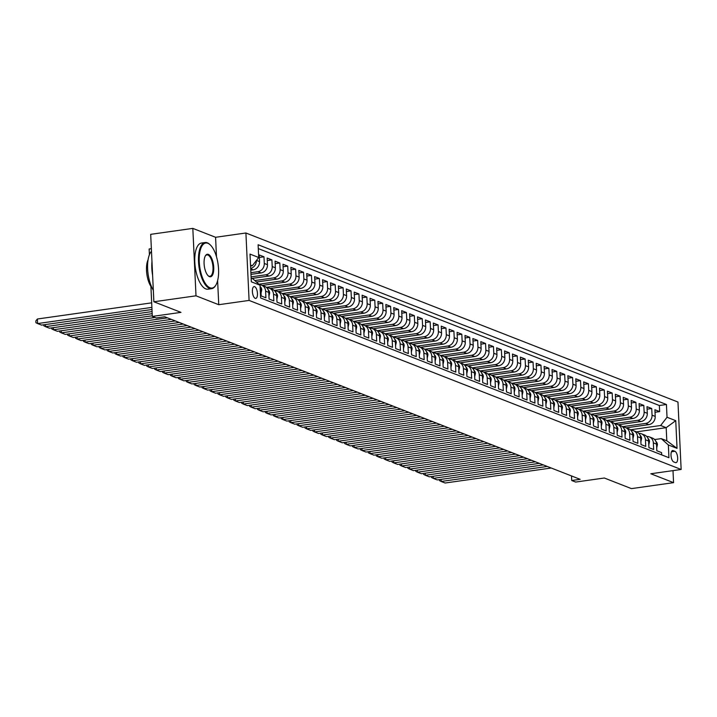 <?xml version="1.0" encoding="UTF-8"?>
<svg xmlns="http://www.w3.org/2000/svg" width="717" height="717" viewBox="0 0 717 717"><rect width="100%" height="100%" fill="white"/><g stroke="black" fill="none" stroke-linecap="round" stroke-linejoin="round"><path stroke-width="1.08" d="M255.198 298.344A5.96 2.429 82 0 0 255.763 298.415A5.96 2.429 82 0 0 257.412 292.841A5.96 2.429 82 0 0 254.652 286.675A5.96 2.429 82 0 0 254.096 286.603A5.96 2.429 82 0 0 252.438 292.186A5.96 2.429 82 0 0 255.198 298.344M151.368 248.682L149.145 248.996L149.414 254.741M192.819 228.382L150.687 234.342L153.868 301.767L196.001 295.807L218.748 304.707L249.086 300.423L245.904 232.989L215.575 237.282L192.819 228.382L196.001 295.807M249.086 300.423L681.15 469.474L677.968 402.04L245.904 232.989M681.15 469.474L650.812 473.758L673.568 482.658L672.994 470.621M673.568 482.658L631.435 488.618L604.332 478.015L575.679 482.066L571.727 480.515L580.152 479.323L164.704 316.78L156.279 317.972L152.318 316.421L180.971 312.37L153.868 301.767M260.199 289.041L260.854 289.301L261.167 295.951L265.917 297.806L265.604 291.156L268.767 292.393A7.457 6.632 -68.6 0 0 264.743 286.406L261.58 285.169A7.457 6.632 111.4 0 1 265.604 291.156M268.767 292.393L269.081 299.043L273.831 300.907L273.518 294.257L276.681 295.494A7.457 6.632 -68.6 0 0 272.657 289.498L269.493 288.261A7.457 6.632 111.4 0 1 273.518 294.257M276.681 295.494L276.995 302.144L281.745 303.999L281.431 297.349L284.595 298.586A7.457 6.632 -68.6 0 0 280.571 292.599L277.407 291.362A7.457 6.632 111.4 0 1 281.431 297.349M284.595 298.586L284.909 305.236L289.659 307.1L289.345 300.441L292.509 301.687A7.457 6.632 -68.6 0 0 288.485 295.691L285.321 294.454A7.457 6.632 111.4 0 1 289.345 300.441M292.509 301.687L292.823 308.337L297.573 310.192L297.259 303.542L300.423 304.779A7.457 6.632 -68.6 0 0 296.399 298.792L293.226 297.555A7.457 6.632 111.4 0 1 297.259 303.542M300.423 304.779L300.737 311.429L305.478 313.284L305.164 306.634L308.337 307.88A7.457 6.632 -68.6 0 0 304.313 301.884L301.14 300.647A7.457 6.632 111.4 0 1 305.164 306.634M308.337 307.88L308.651 314.53L313.392 316.385L313.078 309.735L316.251 310.972A7.457 6.632 -68.6 0 0 312.227 304.985L309.054 303.739A7.457 6.632 111.4 0 1 313.078 309.735M316.251 310.972L316.564 317.622L321.306 319.477L320.992 312.827L324.165 314.064A7.457 6.632 -68.6 0 0 320.132 308.077L316.968 306.84A7.457 6.632 111.4 0 1 320.992 312.827M324.165 314.064L324.478 320.723L329.22 322.578L328.906 315.928L332.07 317.165A7.457 6.632 -68.6 0 0 328.045 311.178L324.882 309.932A7.457 6.632 111.4 0 1 328.906 315.928M332.07 317.165L332.383 323.815L337.133 325.67L336.82 319.02L339.983 320.257A7.457 6.632 -68.6 0 0 335.959 314.27L332.796 313.033A7.457 6.632 111.4 0 1 336.82 319.02M339.983 320.257L340.297 326.907L345.047 328.771L344.734 322.121L347.897 323.358A7.457 6.632 -68.6 0 0 343.873 317.362L340.709 316.125A7.457 6.632 111.4 0 1 344.734 322.121M347.897 323.358L348.211 330.008L352.961 331.863L352.647 325.213L355.811 326.45A7.457 6.632 -68.6 0 0 351.787 320.463L348.623 319.226A7.457 6.632 111.4 0 1 352.647 325.213M355.811 326.45L356.125 333.1L360.875 334.964L360.561 328.305L363.725 329.551A7.457 6.632 -68.6 0 0 359.701 323.555L356.537 322.318A7.457 6.632 111.4 0 1 360.561 328.305M363.725 329.551L364.039 336.201L368.789 338.057L368.475 331.406L371.639 332.643A7.457 6.632 -68.6 0 0 367.615 326.656L364.451 325.419A7.457 6.632 111.4 0 1 368.475 331.406M371.639 332.643L371.953 339.293L376.703 341.158L376.389 334.498L379.553 335.744A7.457 6.632 -68.6 0 0 375.529 329.748L372.365 328.511A7.457 6.632 111.4 0 1 376.389 334.498M379.553 335.744L379.867 342.394L384.617 344.25L384.303 337.599L387.467 338.836A7.457 6.632 -68.6 0 0 383.443 332.849L380.279 331.613A7.457 6.632 111.4 0 1 384.303 337.599M387.467 338.836L387.78 345.486L392.531 347.342L392.217 340.692L395.381 341.928A7.457 6.632 -68.6 0 0 391.357 335.941L388.193 334.705A7.457 6.632 111.4 0 1 392.217 340.692M395.381 341.928L395.694 348.587L400.445 350.443L400.131 343.793L403.295 345.029A7.457 6.632 -68.6 0 0 399.27 339.042L396.107 337.797A7.457 6.632 111.4 0 1 400.131 343.793M403.295 345.029L403.608 351.68L408.358 353.535L408.045 346.885L411.208 348.121A7.457 6.632 -68.6 0 0 407.184 342.134L404.021 340.898A7.457 6.632 111.4 0 1 408.045 346.885M411.208 348.121L411.522 354.781L416.263 356.636L415.95 349.986L419.122 351.222A7.457 6.632 -68.6 0 0 415.098 345.236L411.925 343.99A7.457 6.632 111.4 0 1 415.95 349.986M419.122 351.222L419.436 357.873L424.177 359.728L423.864 353.078L427.036 354.315A7.457 6.632 -68.6 0 0 423.012 348.328L419.839 347.091A7.457 6.632 111.4 0 1 423.864 353.078M427.036 354.315L427.35 360.965L432.091 362.829L431.777 356.179L434.95 357.416A7.457 6.632 -68.6 0 0 430.917 351.42L427.753 350.183A7.457 6.632 111.4 0 1 431.777 356.179M434.95 357.416L435.264 364.066L440.005 365.921L439.691 359.271L442.855 360.508A7.457 6.632 -68.6 0 0 438.831 354.521L435.667 353.284A7.457 6.632 111.4 0 1 439.691 359.271M442.855 360.508L443.169 367.158L447.919 369.022L447.605 362.363L450.769 363.609A7.457 6.632 -68.6 0 0 446.745 357.613L443.581 356.376A7.457 6.632 111.4 0 1 447.605 362.363M450.769 363.609L451.083 370.259L455.833 372.114L455.519 365.464L458.683 366.701A7.457 6.632 -68.6 0 0 454.659 360.714L451.495 359.477A7.457 6.632 111.4 0 1 455.519 365.464M458.683 366.701L458.997 373.351L463.747 375.215L463.433 368.556L466.597 369.802A7.457 6.632 -68.6 0 0 462.573 363.806L459.409 362.569A7.457 6.632 111.4 0 1 463.433 368.556M466.597 369.802L466.91 376.452L471.661 378.307L471.347 371.657L474.511 372.894A7.457 6.632 -68.6 0 0 470.486 366.907L467.323 365.67A7.457 6.632 111.4 0 1 471.347 371.657M474.511 372.894L474.824 379.544L479.574 381.399L479.261 374.749L482.424 375.986A7.457 6.632 -68.6 0 0 478.4 369.999L475.237 368.762A7.457 6.632 111.4 0 1 479.261 374.749M482.424 375.986L482.738 382.645L487.488 384.5L487.175 377.85L490.338 379.087A7.457 6.632 -68.6 0 0 486.314 373.1L483.15 371.854A7.457 6.632 111.4 0 1 487.175 377.85M490.338 379.087L490.652 385.737L495.402 387.592L495.088 380.942L498.252 382.179A7.457 6.632 -68.6 0 0 494.228 376.192L491.064 374.955A7.457 6.632 111.4 0 1 495.088 380.942M498.252 382.179L498.566 388.838L503.316 390.693L503.002 384.043L506.166 385.28A7.457 6.632 -68.6 0 0 502.142 379.293L498.978 378.047A7.457 6.632 111.4 0 1 503.002 384.043M506.166 385.28L506.48 391.93L511.23 393.785L510.916 387.135L514.08 388.372A7.457 6.632 -68.6 0 0 510.056 382.385L506.892 381.148A7.457 6.632 111.4 0 1 510.916 387.135M514.08 388.372L514.394 395.022L519.144 396.886L518.83 390.236L521.994 391.473A7.457 6.632 -68.6 0 0 517.97 385.477L514.806 384.24A7.457 6.632 111.4 0 1 518.83 390.236M521.994 391.473L522.308 398.123L527.058 399.978L526.744 393.328L529.908 394.565A7.457 6.632 -68.6 0 0 525.884 388.578L522.711 387.341A7.457 6.632 111.4 0 1 526.744 393.328M529.908 394.565L530.221 401.215L534.963 403.079L534.649 396.42L537.822 397.666A7.457 6.632 -68.6 0 0 533.798 391.67L530.625 390.433A7.457 6.632 111.4 0 1 534.649 396.42M537.822 397.666L538.135 404.316L542.877 406.172L542.563 399.521L545.736 400.758A7.457 6.632 -68.6 0 0 541.702 394.771L538.539 393.534A7.457 6.632 111.4 0 1 542.563 399.521M545.736 400.758L546.049 407.408L550.79 409.273L550.477 402.613L553.641 403.859A7.457 6.632 -68.6 0 0 549.616 397.863L546.453 396.626A7.457 6.632 111.4 0 1 550.477 402.613M553.641 403.859L553.954 410.509L558.704 412.365L558.391 405.714L561.554 406.951A7.457 6.632 -68.6 0 0 557.53 400.964L554.366 399.728A7.457 6.632 111.4 0 1 558.391 405.714M561.554 406.951L561.868 413.601L566.618 415.457L566.305 408.807L569.468 410.043A7.457 6.632 -68.6 0 0 565.444 404.056L562.28 402.82A7.457 6.632 111.4 0 1 566.305 408.807M569.468 410.043L569.782 416.702L574.532 418.558L574.218 411.908L577.382 413.144A7.457 6.632 -68.6 0 0 573.358 407.157L570.194 405.912A7.457 6.632 111.4 0 1 574.218 411.908M577.382 413.144L577.696 419.795L582.446 421.65L582.132 415L585.296 416.236A7.457 6.632 -68.6 0 0 581.272 410.249L578.108 409.013A7.457 6.632 111.4 0 1 582.132 415M585.296 416.236L585.61 422.896L590.36 424.751L590.046 418.101L593.21 419.337A7.457 6.632 -68.6 0 0 589.186 413.351L586.022 412.105A7.457 6.632 111.4 0 1 590.046 418.101M593.21 419.337L593.524 425.988L598.274 427.843L597.96 421.193L601.124 422.43A7.457 6.632 -68.6 0 0 597.1 416.443L593.936 415.206A7.457 6.632 111.4 0 1 597.96 421.193M601.124 422.43L601.438 429.08L606.188 430.944L605.874 424.294L609.038 425.531A7.457 6.632 -68.6 0 0 605.014 419.535L601.85 418.298A7.457 6.632 111.4 0 1 605.874 424.294M609.038 425.531L609.351 432.181L614.102 434.036L613.788 427.386L616.952 428.623A7.457 6.632 -68.6 0 0 612.927 422.636L609.764 421.399A7.457 6.632 111.4 0 1 613.788 427.386M616.952 428.623L617.265 435.273L622.015 437.137L621.702 430.478L624.865 431.724A7.457 6.632 -68.6 0 0 620.841 425.728L617.678 424.491A7.457 6.632 111.4 0 1 621.702 430.478M624.865 431.724L625.179 438.374L629.929 440.229L629.616 433.579L632.779 434.816A7.457 6.632 -68.6 0 0 628.755 428.829L625.591 427.592A7.457 6.632 111.4 0 1 629.616 433.579M632.779 434.816L633.093 441.466L637.843 443.33L637.53 436.671L640.693 437.917A7.457 6.632 -68.6 0 0 636.669 431.921L633.496 430.684A7.457 6.632 111.4 0 1 637.53 436.671M640.693 437.917L641.007 444.567L645.748 446.422L645.434 439.772L648.607 441.009A7.457 6.632 -68.6 0 0 644.583 435.022L641.41 433.785A7.457 6.632 111.4 0 1 645.434 439.772M648.607 441.009L648.921 447.659L653.662 449.514L653.348 442.864A7.457 6.632 -68.6 0 0 649.324 436.877A7.457 6.632 -68.6 0 0 646.743 436.483M626.228 427.843L648.813 424.643A7.457 6.632 -68.6 0 0 655.213 416.407L654.899 409.757L659.649 411.612L655.015 412.266M622.464 426.687L645.65 423.406A7.457 6.632 -68.6 0 0 652.049 415.17L651.735 408.511L647.101 409.165M651.735 408.511L646.985 406.656L647.299 413.306A7.457 6.632 -68.6 0 1 640.899 421.551L618.323 424.742M610.409 421.65L632.986 418.459A7.457 6.632 -68.6 0 0 639.385 410.214L639.071 403.563L643.821 405.419L639.188 406.073M602.495 418.549L625.072 415.358A7.457 6.632 -68.6 0 0 631.471 407.113L631.157 400.462L635.907 402.327L631.274 402.981M594.581 415.457L617.158 412.266A7.457 6.632 -68.6 0 0 623.557 404.021L623.243 397.37L627.993 399.226L623.36 399.88M586.667 412.356L609.244 409.165A7.457 6.632 -68.6 0 0 615.643 400.928L615.329 394.269L620.08 396.134L615.446 396.788M578.753 409.264L601.33 406.073A7.457 6.632 -68.6 0 0 607.729 397.827L607.416 391.177L612.166 393.033L607.532 393.687M570.84 406.172L593.425 402.972A7.457 6.632 -68.6 0 0 599.815 394.735L599.502 388.076L604.252 389.94L599.627 390.595M562.926 403.071L585.511 399.88A7.457 6.632 -68.6 0 0 591.901 391.634L591.588 384.984L596.338 386.839L591.713 387.494M555.012 399.978L577.597 396.779A7.457 6.632 -68.6 0 0 583.988 388.542L583.674 381.892L588.424 383.747L583.799 384.402M547.098 396.877L569.683 393.687A7.457 6.632 -68.6 0 0 576.083 385.441L575.769 378.791L580.51 380.646L575.885 381.301M539.184 393.785L561.769 390.586A7.457 6.632 -68.6 0 0 568.169 382.349L567.855 375.699L572.596 377.554L567.972 378.209M531.27 390.684L553.856 387.494A7.457 6.632 -68.6 0 0 560.255 379.248L559.941 372.598L564.682 374.453L560.058 375.108M523.356 387.592L545.942 384.402A7.457 6.632 -68.6 0 0 552.341 376.156L552.027 369.506L556.768 371.361L552.144 372.015M515.442 384.491L538.028 381.301A7.457 6.632 -68.6 0 0 544.427 373.055L544.113 366.405L548.863 368.269L544.23 368.923M507.528 381.399L530.114 378.209A7.457 6.632 -68.6 0 0 536.513 369.963L536.199 363.313L540.95 365.168L536.316 365.822M499.624 378.307L522.2 375.108A7.457 6.632 -68.6 0 0 528.599 366.871L528.286 360.212L533.036 362.076L528.402 362.73M491.71 375.206L514.286 372.015A7.457 6.632 -68.6 0 0 520.685 363.77L520.372 357.12L525.122 358.975L520.488 359.629M483.796 372.114L506.372 368.914A7.457 6.632 -68.6 0 0 512.772 360.678L512.458 354.019L517.208 355.883L512.574 356.537M475.882 369.013L498.458 365.822A7.457 6.632 -68.6 0 0 504.858 357.577L504.544 350.927L509.294 352.782L504.66 353.436M467.968 365.921L490.545 362.721A7.457 6.632 -68.6 0 0 496.944 354.485L496.63 347.835L501.38 349.69L496.747 350.344M460.054 362.82L482.631 359.629A7.457 6.632 -68.6 0 0 489.03 351.384L488.716 344.734L493.466 346.589L488.842 347.243M452.14 359.728L474.726 356.528A7.457 6.632 -68.6 0 0 481.116 348.292L480.802 341.642L485.552 343.497L480.928 344.151M444.226 356.627L466.812 353.436A7.457 6.632 -68.6 0 0 473.202 345.191L472.888 338.541L477.639 340.396L473.014 341.05M436.312 353.535L458.898 350.344A7.457 6.632 -68.6 0 0 465.288 342.099L464.974 335.448L469.725 337.304L465.1 337.958M428.399 350.434L450.984 347.243A7.457 6.632 -68.6 0 0 457.383 338.998L457.07 332.347L461.811 334.212L457.186 334.866M420.485 347.342L443.07 344.151A7.457 6.632 -68.6 0 0 449.469 335.906L449.156 329.255L453.897 331.111L449.272 331.765M412.571 344.25L435.156 341.05A7.457 6.632 -68.6 0 0 441.555 332.813L441.242 326.154L445.983 328.019L441.358 328.673M404.657 341.149L427.242 337.958A7.457 6.632 -68.6 0 0 433.642 329.712L433.328 323.062L438.078 324.918L433.444 325.572M396.743 338.057L419.328 334.857A7.457 6.632 -68.6 0 0 425.728 326.62L425.414 319.961L430.164 321.825L425.531 322.48M388.838 334.956L411.415 331.765A7.457 6.632 -68.6 0 0 417.814 323.519L417.5 316.869L422.25 318.724L417.617 319.379M380.924 331.863L403.501 328.664A7.457 6.632 -68.6 0 0 409.9 320.427L409.586 313.777L414.336 315.632L409.703 316.287M373.01 328.762L395.587 325.572A7.457 6.632 -68.6 0 0 401.986 317.326L401.672 310.676L406.422 312.531L401.789 313.186M365.096 325.67L387.673 322.48A7.457 6.632 -68.6 0 0 394.072 314.234L393.758 307.584L398.509 309.439L393.875 310.094M357.183 322.569L379.759 319.379A7.457 6.632 -68.6 0 0 386.158 311.133L385.845 304.483L390.595 306.338L385.961 306.993M349.269 319.477L371.845 316.287A7.457 6.632 -68.6 0 0 378.244 308.041L377.931 301.391L382.681 303.246L378.047 303.9M341.355 316.376L363.94 313.186A7.457 6.632 -68.6 0 0 370.33 304.94L370.017 298.29L374.767 300.154L370.142 300.808M333.441 313.284L356.026 310.094A7.457 6.632 -68.6 0 0 362.417 301.848L362.103 295.198L366.853 297.053L362.228 297.707M325.527 310.192L348.112 306.993A7.457 6.632 -68.6 0 0 354.503 298.756L354.189 292.097L358.939 293.961L354.315 294.615M317.613 307.091L340.199 303.9A7.457 6.632 -68.6 0 0 346.598 295.655L346.284 289.005L351.025 290.86L346.401 291.514M309.699 303.999L332.285 300.799A7.457 6.632 -68.6 0 0 338.684 292.563L338.37 285.904L343.111 287.768L338.487 288.422M301.785 300.898L324.371 297.707A7.457 6.632 -68.6 0 0 330.77 289.462L330.456 282.812L335.197 284.667L330.573 285.321M293.871 297.806L316.457 294.606A7.457 6.632 -68.6 0 0 322.856 286.37L322.542 279.72L327.293 281.575L322.659 282.229M285.958 294.705L308.543 291.514A7.457 6.632 -68.6 0 0 314.942 283.269L314.629 276.619L319.379 278.474L314.745 279.128M278.053 291.613L300.629 288.422A7.457 6.632 -68.6 0 0 307.028 280.177L306.715 273.527L311.465 275.382L306.831 276.036M270.139 288.512L292.715 285.321A7.457 6.632 -68.6 0 0 299.114 277.076L298.801 270.426L303.551 272.281L298.917 272.944M262.225 285.42L284.801 282.229A7.457 6.632 -68.6 0 0 291.201 273.984L290.887 267.333L295.637 269.189L291.003 269.843M256.462 282.014L276.887 279.128A7.457 6.632 -68.6 0 0 283.287 270.883L282.973 264.232L287.723 266.097L283.09 266.751M251.873 278.456L268.974 276.036A7.457 6.632 -68.6 0 0 275.373 267.791L275.059 261.14L279.809 262.996L275.176 263.65M250.968 274.369L261.06 272.935A7.457 6.632 -68.6 0 0 267.459 264.698L267.145 258.039L271.895 259.904L267.262 260.558M250.771 270.175L253.155 269.843A7.457 6.632 -68.6 0 0 259.545 261.597L259.231 254.947L263.981 256.803L259.357 257.457M674.93 451.298L673.191 450.617A5.781 2.357 82 0 0 672.654 450.545A5.781 2.357 82 0 0 671.049 455.949A5.781 2.357 82 0 0 673.729 461.918L675.468 462.599A5.781 2.357 82 0 0 676.006 462.671A5.781 2.357 82 0 0 677.61 457.267A5.781 2.357 82 0 0 674.93 451.298L671.453 451.791M251.147 278.16L252.931 278.868L260.02 285.205L260.621 297.958L668.943 457.715L668.343 444.961L661.262 438.625L654.639 439.557M260.02 285.205L251.317 281.799L250.009 254.096L258.712 257.502L258.111 244.748L666.434 404.505L667.034 417.258L675.746 420.664L677.045 448.367L668.343 444.961M250.887 272.693L257.896 271.698L261.06 272.935M251.084 276.879L265.81 274.799L268.974 276.036M254.831 280.562L273.724 277.891L276.887 279.128M258.9 284.201L281.638 280.983L284.801 282.229M266.365 287.365L289.551 284.084L292.715 285.321M274.279 290.457L297.465 287.176L300.629 288.422M282.193 293.558L305.379 290.277L308.543 291.514M290.107 296.65L313.293 293.37L316.457 294.606M298.021 299.751L321.207 296.471L324.371 297.707M305.935 302.843L329.121 299.563L332.285 300.799M313.849 305.935L337.035 302.664L340.199 303.9M321.763 309.036L344.949 305.756L348.112 306.993M329.677 312.128L352.854 308.857L356.026 310.094M337.582 315.229L360.768 311.949L363.94 313.186M345.495 318.321L368.681 315.041L371.845 316.287M353.409 321.422L376.595 318.142L379.759 319.379M361.323 324.514L384.509 321.234L387.673 322.48M369.237 327.615L392.423 324.335L395.587 325.572M377.151 330.707L400.337 327.427L403.501 328.664M385.065 333.799L408.251 330.528L411.415 331.765M392.979 336.9L416.165 333.62L419.328 334.857M400.893 339.992L424.079 336.721L427.242 337.958M408.807 343.093L431.993 339.813L435.156 341.05M416.72 346.186L439.906 342.905L443.07 344.151M424.634 349.287L447.82 346.006L450.984 347.243M432.548 352.379L455.734 349.098L458.898 350.344M440.462 355.48L463.639 352.199L466.812 353.436M448.376 358.572L471.553 355.291L474.726 356.528M456.281 361.673L479.467 358.392L482.631 359.629M464.195 364.765L487.381 361.485L490.545 362.721M472.109 367.857L495.295 364.586L498.458 365.822M480.023 370.958L503.209 367.678L506.372 368.914M487.936 374.05L511.122 370.779L514.286 372.015M495.85 377.151L519.036 373.871L522.2 375.108M503.764 380.243L526.95 376.963L530.114 378.209M511.678 383.344L534.864 380.064L538.028 381.301M519.592 386.436L542.778 383.156L545.942 384.402M527.506 389.537L550.692 386.257L553.856 387.494M535.42 392.629L558.606 389.349L561.769 390.586M543.334 395.73L566.52 392.45L569.683 393.687M551.248 398.822L574.425 395.542L577.597 396.779M559.161 401.914L582.338 398.643L585.511 399.88M567.066 405.015L590.252 401.735L593.425 402.972M574.98 408.107L598.166 404.836L601.33 406.073M582.894 411.208L606.08 407.928L609.244 409.165M590.808 414.301L613.994 411.02L617.158 412.266M598.722 417.402L621.908 414.121L625.072 415.358M606.636 420.494L629.822 417.213L632.986 418.459M614.55 423.595L637.736 420.314L640.899 421.551M659.649 411.612L659.353 405.508L258.29 248.584M263.981 256.803L264.295 263.453A7.457 6.632 111.4 0 1 257.896 271.698M271.895 259.904L272.209 266.554A7.457 6.632 111.4 0 1 265.81 274.799M279.809 262.996L280.123 269.646A7.457 6.632 111.4 0 1 273.724 277.891M287.723 266.097L288.037 272.747A7.457 6.632 111.4 0 1 281.638 280.983M295.637 269.189L295.951 275.839A7.457 6.632 111.4 0 1 289.551 284.084M303.551 272.281L303.865 278.94A7.457 6.632 111.4 0 1 297.465 287.176M311.465 275.382L311.778 282.032A7.457 6.632 111.4 0 1 305.379 290.277M319.379 278.474L319.692 285.133A7.457 6.632 111.4 0 1 313.293 293.37M327.293 281.575L327.606 288.225A7.457 6.632 111.4 0 1 321.207 296.471M335.197 284.667L335.511 291.317A7.457 6.632 111.4 0 1 329.121 299.563M343.111 287.768L343.425 294.418A7.457 6.632 111.4 0 1 337.035 302.664M351.025 290.86L351.339 297.51A7.457 6.632 111.4 0 1 344.949 305.756M358.939 293.961L359.253 300.611A7.457 6.632 111.4 0 1 352.854 308.857M366.853 297.053L367.167 303.703A7.457 6.632 111.4 0 1 360.768 311.949M374.767 300.154L375.081 306.804A7.457 6.632 111.4 0 1 368.681 315.041M382.681 303.246L382.995 309.896A7.457 6.632 111.4 0 1 376.595 318.142M390.595 306.338L390.908 312.997A7.457 6.632 111.4 0 1 384.509 321.234M398.509 309.439L398.822 316.089A7.457 6.632 111.4 0 1 392.423 324.335M406.422 312.531L406.736 319.19A7.457 6.632 111.4 0 1 400.337 327.427M414.336 315.632L414.65 322.283A7.457 6.632 111.4 0 1 408.251 330.528M422.25 318.724L422.564 325.375A7.457 6.632 111.4 0 1 416.165 333.62M430.164 321.825L430.478 328.476A7.457 6.632 111.4 0 1 424.079 336.721M438.078 324.918L438.392 331.568A7.457 6.632 111.4 0 1 431.993 339.813M445.983 328.019L446.297 334.669A7.457 6.632 111.4 0 1 439.906 342.905M453.897 331.111L454.211 337.761A7.457 6.632 111.4 0 1 447.82 346.006M461.811 334.212L462.124 340.862A7.457 6.632 111.4 0 1 455.734 349.098M469.725 337.304L470.038 343.954A7.457 6.632 111.4 0 1 463.639 352.199M477.639 340.396L477.952 347.055A7.457 6.632 111.4 0 1 471.553 355.291M485.552 343.497L485.866 350.147A7.457 6.632 111.4 0 1 479.467 358.392M493.466 346.589L493.78 353.248A7.457 6.632 111.4 0 1 487.381 361.485M501.38 349.69L501.694 356.34A7.457 6.632 111.4 0 1 495.295 364.586M509.294 352.782L509.608 359.432A7.457 6.632 111.4 0 1 503.209 367.678M517.208 355.883L517.522 362.533A7.457 6.632 111.4 0 1 511.122 370.779M525.122 358.975L525.436 365.625A7.457 6.632 111.4 0 1 519.036 373.871M533.036 362.076L533.349 368.726A7.457 6.632 111.4 0 1 526.95 376.963M540.95 365.168L541.263 371.818A7.457 6.632 111.4 0 1 534.864 380.064M548.863 368.269L549.177 374.919A7.457 6.632 111.4 0 1 542.778 383.156M556.768 371.361L557.082 378.011A7.457 6.632 111.4 0 1 550.692 386.257M564.682 374.453L564.996 381.112A7.457 6.632 111.4 0 1 558.606 389.349M572.596 377.554L572.91 384.204A7.457 6.632 111.4 0 1 566.52 392.45M580.51 380.646L580.824 387.305A7.457 6.632 111.4 0 1 574.425 395.542M588.424 383.747L588.738 390.398A7.457 6.632 111.4 0 1 582.338 398.643M596.338 386.839L596.652 393.49A7.457 6.632 111.4 0 1 590.252 401.735M604.252 389.94L604.565 396.591A7.457 6.632 111.4 0 1 598.166 404.836M612.166 393.033L612.479 399.683A7.457 6.632 111.4 0 1 606.08 407.928M620.08 396.134L620.393 402.784A7.457 6.632 111.4 0 1 613.994 411.02M627.993 399.226L628.307 405.876A7.457 6.632 111.4 0 1 621.908 414.121M635.907 402.327L636.221 408.977A7.457 6.632 111.4 0 1 629.822 417.213M643.821 405.419L644.135 412.069A7.457 6.632 111.4 0 1 637.736 420.314M661.683 454.874L661.576 452.615L656.835 450.76L656.521 444.101A7.457 6.632 -68.6 0 0 652.497 438.114L649.324 436.877M661.262 438.625L666.801 440.794L666.183 427.673L660.644 425.504L667.034 417.258M636.517 431.867L666.183 427.673L675.746 420.664M630.377 429.788L660.644 425.504M150.911 286.415L152.318 316.421M571.512 475.945L571.727 480.515M250.574 265.989L252.312 265.747L250.529 265.039M659.353 405.508L666.434 404.505M638.829 433.382A7.457 6.632 111.4 0 1 641.41 433.785M630.915 430.29A7.457 6.632 111.4 0 1 633.496 430.684M623.001 427.189A7.457 6.632 111.4 0 1 625.591 427.592M615.087 424.097A7.457 6.632 111.4 0 1 617.678 424.491M607.182 421.004A7.457 6.632 111.4 0 1 609.764 421.399M599.269 417.903A7.457 6.632 111.4 0 1 601.85 418.298M591.355 414.811A7.457 6.632 111.4 0 1 593.936 415.206M583.441 411.71A7.457 6.632 111.4 0 1 586.022 412.105M575.527 408.618A7.457 6.632 111.4 0 1 578.108 409.013M567.613 405.517A7.457 6.632 111.4 0 1 570.194 405.912M559.699 402.425A7.457 6.632 111.4 0 1 562.28 402.82M551.785 399.324A7.457 6.632 111.4 0 1 554.366 399.728M543.871 396.232A7.457 6.632 111.4 0 1 546.453 396.626M535.957 393.131A7.457 6.632 111.4 0 1 538.539 393.534M528.044 390.039A7.457 6.632 111.4 0 1 530.625 390.433M520.13 386.947A7.457 6.632 111.4 0 1 522.711 387.341M512.216 383.846A7.457 6.632 111.4 0 1 514.806 384.24M504.302 380.754A7.457 6.632 111.4 0 1 506.892 381.148M496.397 377.653A7.457 6.632 111.4 0 1 498.978 378.047M488.483 374.561A7.457 6.632 111.4 0 1 491.064 374.955M480.569 371.46A7.457 6.632 111.4 0 1 483.15 371.854M472.655 368.368A7.457 6.632 111.4 0 1 475.237 368.762M464.741 365.267A7.457 6.632 111.4 0 1 467.323 365.67M456.828 362.175A7.457 6.632 111.4 0 1 459.409 362.569M448.914 359.074A7.457 6.632 111.4 0 1 451.495 359.477M441 355.982A7.457 6.632 111.4 0 1 443.581 356.376M433.086 352.889A7.457 6.632 111.4 0 1 435.667 353.284M425.172 349.788A7.457 6.632 111.4 0 1 427.753 350.183M417.258 346.696A7.457 6.632 111.4 0 1 419.839 347.091M409.344 343.595A7.457 6.632 111.4 0 1 411.925 343.99M401.43 340.503A7.457 6.632 111.4 0 1 404.021 340.898M393.516 337.402A7.457 6.632 111.4 0 1 396.107 337.797M385.612 334.31A7.457 6.632 111.4 0 1 388.193 334.705M377.698 331.209A7.457 6.632 111.4 0 1 380.279 331.613M369.784 328.117A7.457 6.632 111.4 0 1 372.365 328.511M361.87 325.016A7.457 6.632 111.4 0 1 364.451 325.419M353.956 321.924A7.457 6.632 111.4 0 1 356.537 322.318M346.042 318.832A7.457 6.632 111.4 0 1 348.623 319.226M338.128 315.731A7.457 6.632 111.4 0 1 340.709 316.125M330.214 312.639A7.457 6.632 111.4 0 1 332.796 313.033M322.3 309.538A7.457 6.632 111.4 0 1 324.882 309.932M314.387 306.446A7.457 6.632 111.4 0 1 316.968 306.84M306.473 303.345A7.457 6.632 111.4 0 1 309.054 303.739M298.559 300.253A7.457 6.632 111.4 0 1 301.14 300.647M290.645 297.152A7.457 6.632 111.4 0 1 293.226 297.555M282.731 294.06A7.457 6.632 111.4 0 1 285.321 294.454M274.817 290.959A7.457 6.632 111.4 0 1 277.407 291.362M266.912 287.867A7.457 6.632 111.4 0 1 269.493 288.261M259.527 284.757A7.457 6.632 111.4 0 1 261.58 285.169M260.854 289.301A7.457 6.632 -68.6 0 0 260.074 286.298M258.712 257.502L252.312 265.747M256.39 260.495A7.457 6.632 111.4 0 1 250.69 268.463M666.801 440.794L677.045 448.367M218.748 304.707L217.618 280.652M216.489 256.767L215.575 237.282M656.7 447.937L657.417 444.648A4.938 4.392 -68.6 0 0 655.903 441.457M551.221 468.013L445.132 483.007L441.17 481.466L441.072 479.368M547.268 466.462L441.17 481.466L439.512 480.641L439.467 479.601M209.956 287.759A22.738 9.267 82 0 0 215.853 285.097A22.738 9.267 82 0 0 218.085 264.223A22.738 9.267 82 0 0 210.153 244.793A22.738 9.267 82 0 0 207.858 243.296A22.738 9.267 82 0 0 199.254 261.75A22.738 9.267 82 0 0 209.956 287.759M215.683 285.366A23.294 9.491 -98 0 1 215.521 285.644A23.294 9.491 -98 0 1 211.667 288.664A23.294 9.491 -98 0 1 209.481 288.377A23.294 9.491 -98 0 1 198.699 264.313A23.294 9.491 -98 0 1 205.143 242.525A23.294 9.491 -98 0 1 207.33 242.812A23.294 9.491 -98 0 1 209.678 244.363A23.294 9.491 -98 0 1 209.92 244.587M209.436 276.645A11.373 4.634 -98 0 1 208.288 275.893A11.373 4.634 -98 0 1 204.327 266.177A11.373 4.634 -98 0 1 205.438 255.736A11.373 4.634 -98 0 1 208.387 254.41A11.373 4.634 -98 0 1 213.738 267.414A11.373 4.634 -98 0 1 209.436 276.645M208.047 275.651A10.809 4.401 82 0 0 208.907 276.162A10.809 4.401 82 0 0 209.92 276.296A10.809 4.401 82 0 0 212.913 266.186A10.809 4.401 82 0 0 207.903 255.028A10.809 4.401 82 0 0 206.89 254.893A10.809 4.401 82 0 0 205.277 256.032M211.667 288.664L207.957 289.184A23.294 9.491 -98 0 1 205.77 288.897A23.294 9.491 -98 0 1 194.988 264.842A23.294 9.491 -98 0 1 201.432 243.054L205.143 242.525M152.085 287.983A16.778 6.838 -98 0 1 148.087 259.706M152.622 275.436A23.294 9.491 -98 0 1 151.977 261.58M153.33 290.313A23.294 9.491 -98 0 1 151.484 251.282M648.786 444.845L649.503 441.547A4.938 4.392 -68.6 0 0 647.989 438.365M543.316 464.912L437.218 479.915L433.265 478.364L433.167 476.276M539.354 463.361L433.265 478.364L431.598 477.54L431.553 476.5M640.873 441.744L641.598 438.454A4.938 4.392 -68.6 0 0 640.075 435.264M535.402 461.82L429.304 476.823L425.351 475.272L425.253 473.175M531.44 460.269L425.351 475.272L423.684 474.448L423.639 473.408M632.959 438.652L633.685 435.353A4.938 4.392 -68.6 0 0 632.161 432.172M527.488 458.719L421.39 473.722L417.437 472.171L417.339 470.083M523.527 457.168L417.437 472.171L415.77 471.347L415.726 470.307M625.045 435.551L625.771 432.261A4.938 4.392 -68.6 0 0 624.256 429.071M519.574 455.627L413.476 470.63L409.524 469.079L409.425 466.982M515.613 454.076L409.524 469.079L407.856 468.255L407.812 467.215M617.131 432.459L617.857 429.16A4.938 4.392 -68.6 0 0 616.342 425.979M511.66 452.526L405.562 467.529L401.61 465.978L401.511 463.89M507.699 450.984L401.61 465.978L399.943 465.154L399.898 464.114M609.217 429.358L609.943 426.068A4.938 4.392 -68.6 0 0 608.428 422.887M503.746 449.434L397.648 464.437L393.696 462.886L393.597 460.789M499.785 447.883L393.696 462.886L392.029 462.062L391.984 461.022M601.303 426.265L602.029 422.967A4.938 4.392 -68.6 0 0 600.514 419.786M495.832 446.332L389.734 461.336L385.782 459.794L385.683 457.697M491.871 444.791L385.782 459.794L384.124 458.97L384.07 457.921M593.389 423.173L594.115 419.875A4.938 4.392 -68.6 0 0 592.601 416.694M487.918 443.24L381.82 458.244L377.868 456.693L377.769 454.605M483.966 441.69L377.868 456.693L376.21 455.869L376.156 454.829M585.475 420.072L586.201 416.783A4.938 4.392 -68.6 0 0 584.687 413.592M480.005 440.139L373.916 455.143L369.954 453.601L369.855 451.504M476.052 438.598L369.954 453.601L368.296 452.777L368.242 451.728M577.561 416.98L578.287 413.682A4.938 4.392 -68.6 0 0 576.773 410.5M472.091 437.047L366.002 452.051L362.04 450.5L361.942 448.412M468.138 435.497L362.04 450.5L360.382 449.676L360.328 448.636M569.657 413.879L570.373 410.59A4.938 4.392 -68.6 0 0 568.859 407.399M464.177 433.955L358.088 448.95L354.126 447.408L354.028 445.311M460.224 432.405L354.126 447.408L352.468 446.583L352.414 445.544M561.743 410.787L562.46 407.489A4.938 4.392 -68.6 0 0 560.945 404.307M456.263 430.854L350.174 445.857L346.212 444.307L346.114 442.219M452.31 429.304L346.212 444.307L344.554 443.482L344.501 442.443M553.829 407.686L554.546 404.397A4.938 4.392 -68.6 0 0 553.031 401.206M448.349 427.762L342.26 442.765L338.299 441.215L338.2 439.118M444.397 426.212L338.299 441.215L336.64 440.39L336.587 439.351M545.915 404.594L546.632 401.296A4.938 4.392 -68.6 0 0 545.117 398.114M440.435 424.661L334.346 439.664L330.385 438.114L330.286 436.026M436.483 423.111L330.385 438.114L328.727 437.289L328.682 436.25M538.001 401.493L538.718 398.204A4.938 4.392 -68.6 0 0 537.203 395.022M432.53 421.569L326.432 436.572L322.471 435.022L322.372 432.925M428.569 420.019L322.471 435.022L320.813 434.197L320.768 433.158M530.087 398.401L530.813 395.103A4.938 4.392 -68.6 0 0 529.289 391.921M424.616 418.468L318.518 433.471L314.566 431.921L314.467 429.833M420.655 416.927L314.566 431.921L312.899 431.096L312.854 430.057M522.173 395.3L522.899 392.011A4.938 4.392 -68.6 0 0 521.376 388.829M416.702 415.376L310.604 430.379L306.652 428.829L306.553 426.732M412.741 413.826L306.652 428.829L304.985 428.004L304.94 426.965M514.259 392.208L514.985 388.91A4.938 4.392 -68.6 0 0 513.462 385.728M408.789 412.275L302.691 427.278L298.738 425.737L298.639 423.639M404.827 410.733L298.738 425.737L297.071 424.912L297.026 423.864M506.345 389.116L507.071 385.818A4.938 4.392 -68.6 0 0 505.557 382.636M400.875 409.183L294.777 424.186L290.824 422.636L290.726 420.547M396.913 407.632L290.824 422.636L289.157 421.811L289.112 420.771M498.432 386.015L499.157 382.726A4.938 4.392 -68.6 0 0 497.643 379.535M392.961 406.082L286.863 421.085L282.91 419.544L282.812 417.446M388.999 404.54L282.91 419.544L281.243 418.719L281.198 417.679M490.518 382.923L491.244 379.625A4.938 4.392 -68.6 0 0 489.729 376.443M385.047 402.99L278.949 417.993L274.996 416.443L274.898 414.354M381.085 401.439L274.996 416.443L273.329 415.618L273.285 414.578M482.604 379.822L483.33 376.533A4.938 4.392 -68.6 0 0 481.815 373.342M377.133 399.898L271.035 414.892L267.082 413.351L266.984 411.253M373.181 398.347L267.082 413.351L265.424 412.526L265.371 411.486M474.69 376.73L475.416 373.432A4.938 4.392 -68.6 0 0 473.901 370.25M369.219 396.797L263.13 411.8L259.169 410.249L259.07 408.161M365.267 395.246L259.169 410.249L257.511 409.425L257.457 408.385M466.776 373.629L467.502 370.339A4.938 4.392 -68.6 0 0 465.987 367.149M361.305 393.705L255.216 408.708L251.255 407.157L251.156 405.06M357.353 392.154L251.255 407.157L249.597 406.333L249.543 405.293M458.862 370.537L459.588 367.238A4.938 4.392 -68.6 0 0 458.073 364.057M353.391 390.604L247.302 405.607L243.341 404.056L243.242 401.968M349.439 389.053L243.341 404.056L241.683 403.232L241.629 402.192M450.957 367.436L451.674 364.146A4.938 4.392 -68.6 0 0 450.159 360.965M345.477 387.512L239.388 402.515L235.427 400.964L235.328 398.867M341.525 385.961L235.427 400.964L233.769 400.14L233.715 399.1M443.043 364.344L443.76 361.045A4.938 4.392 -68.6 0 0 442.246 357.864M337.564 384.411L231.474 399.414L227.513 397.863L227.414 395.775M333.611 382.869L227.513 397.863L225.855 397.039L225.801 395.999M435.129 361.251L435.846 357.953A4.938 4.392 -68.6 0 0 434.332 354.772M329.65 381.319L223.561 396.322L219.599 394.771L219.501 392.674M325.697 379.768L219.599 394.771L217.941 393.947L217.896 392.907M427.215 358.15L427.932 354.852A4.938 4.392 -68.6 0 0 426.418 351.671M321.736 378.217L215.647 393.221L211.685 391.679L211.587 389.582M317.783 376.676L211.685 391.679L210.027 390.855L209.982 389.806M419.302 355.058L420.019 351.76A4.938 4.392 -68.6 0 0 418.504 348.579M313.831 375.125L207.733 390.129L203.78 388.578L203.682 386.49M309.869 373.575L203.78 388.578L202.113 387.754L202.069 386.714M411.388 351.957L412.114 348.668A4.938 4.392 -68.6 0 0 410.59 345.477M305.917 372.024L199.819 387.028L195.866 385.486L195.768 383.389M301.956 370.483L195.866 385.486L194.199 384.662L194.155 383.622M403.474 348.865L404.2 345.567A4.938 4.392 -68.6 0 0 402.676 342.385M298.003 368.932L191.905 383.936L187.953 382.385L187.854 380.297M294.042 367.382L187.953 382.385L186.286 381.561L186.241 380.521M395.56 345.764L396.286 342.475A4.938 4.392 -68.6 0 0 394.771 339.284M290.089 365.84L183.991 380.835L180.039 379.293L179.94 377.196M286.128 364.29L180.039 379.293L178.372 378.468L178.327 377.429M387.646 342.672L388.372 339.374A4.938 4.392 -68.6 0 0 386.857 336.192M282.175 362.739L176.077 377.742L172.125 376.192L172.026 374.104M278.214 361.189L172.125 376.192L170.458 375.367L170.413 374.328M379.732 339.571L380.458 336.282A4.938 4.392 -68.6 0 0 378.943 333.091M274.261 359.647L168.163 374.65L164.211 373.1L164.112 371.003M270.3 358.097L164.211 373.1L162.544 372.275L162.499 371.236M371.818 336.479L372.544 333.181A4.938 4.392 -68.6 0 0 371.03 329.999M266.348 356.546L160.25 371.549L156.297 369.999L156.198 367.911M262.395 354.996L156.297 369.999L154.639 369.174L154.585 368.135M363.904 333.378L364.63 330.089A4.938 4.392 -68.6 0 0 363.116 326.907M258.434 353.454L152.336 368.457L148.383 366.907L148.285 364.81M254.481 351.904L148.383 366.907L146.725 366.082L146.671 365.043M355.99 330.286L356.716 326.988A4.938 4.392 -68.6 0 0 355.202 323.806M250.52 350.353L144.431 365.356L140.469 363.815L140.371 361.718M246.567 348.812L140.469 363.815L138.811 362.981L138.757 361.942M348.077 327.194L348.803 323.896A4.938 4.392 -68.6 0 0 347.288 320.714M242.606 347.261L136.517 362.264L132.555 360.714L132.457 358.617M238.653 345.711L132.555 360.714L130.897 359.889L130.844 358.85M340.172 324.093L340.889 320.804A4.938 4.392 -68.6 0 0 339.374 317.613M234.692 344.16L128.603 359.163L124.641 357.622L124.543 355.524M230.74 342.618L124.641 357.622L122.983 356.797L122.93 355.749M332.258 321.001L332.975 317.703A4.938 4.392 -68.6 0 0 331.46 314.521M226.778 341.068L120.689 356.071L116.728 354.521L116.629 352.432M222.826 339.517L116.728 354.521L115.07 353.696L115.016 352.656M324.344 317.9L325.061 314.611A4.938 4.392 -68.6 0 0 323.546 311.42M218.864 337.967L112.775 352.97L108.814 351.429L108.715 349.331M214.912 336.425L108.814 351.429L107.156 350.604L107.102 349.564M316.43 314.808L317.147 311.51A4.938 4.392 -68.6 0 0 315.632 308.328M210.95 334.875L104.861 349.878L100.9 348.328L100.801 346.239M206.998 333.324L100.9 348.328L99.242 347.503L99.197 346.463M308.516 311.707L309.233 308.418A4.938 4.392 -68.6 0 0 307.718 305.227M203.045 331.783L96.947 346.786L92.995 345.236L92.896 343.138M199.084 330.232L92.995 345.236L91.328 344.411L91.283 343.371M300.602 308.615L301.328 305.317A4.938 4.392 -68.6 0 0 299.805 302.135M195.132 328.682L89.033 343.685L85.081 342.134L84.982 340.046M191.17 327.131L85.081 342.134L83.414 341.31L83.369 340.27M292.688 305.514L293.414 302.224A4.938 4.392 -68.6 0 0 291.891 299.034M187.218 325.59L81.12 340.593L77.167 339.042L77.069 336.945M183.256 324.039L77.167 339.042L75.5 338.218L75.455 337.178M284.774 302.422L285.5 299.123A4.938 4.392 -68.6 0 0 283.986 295.942M179.304 322.489L73.206 337.492L69.253 335.941L69.155 333.853M175.342 320.938L69.253 335.941L67.586 335.117L67.541 334.077M276.861 299.321L277.587 296.031A4.938 4.392 -68.6 0 0 276.072 292.85M171.39 319.397L65.292 334.4L61.339 332.849L61.241 330.752M167.428 317.846L61.339 332.849L59.672 332.025L59.628 330.985M268.947 296.229L269.673 292.93A4.938 4.392 -68.6 0 0 268.158 289.749M155.051 317.488L57.378 331.299L53.425 329.757L53.327 327.66M152.291 315.776L53.425 329.757L51.758 328.924L51.714 327.884M261.033 293.136L261.759 289.838A4.938 4.392 -68.6 0 0 260.244 286.657M152.192 313.679L49.464 328.207L45.512 326.656L45.413 324.559M152.094 311.581L45.512 326.656L43.854 325.832L43.8 324.792M151.995 309.493L41.55 325.106L37.598 323.564L37.383 319.002L35.85 320.911L35.94 322.74L37.598 323.564L151.896 307.396M151.681 302.843L37.383 319.002M250.708 268.884L253.155 269.843M645.65 423.406L648.813 424.643M652.049 415.17L655.213 416.407M256.471 260.396L259.545 261.597M264.295 263.453L267.459 264.698M272.209 266.554L275.373 267.791M280.123 269.646L283.287 270.883M288.037 272.747L291.201 273.984M295.951 275.839L299.114 277.076M303.865 278.94L307.028 280.177M311.778 282.032L314.942 283.269M319.692 285.133L322.856 286.37M327.606 288.225L330.77 289.462M335.511 291.317L338.684 292.563M343.425 294.418L346.598 295.655M351.339 297.51L354.503 298.756M359.253 300.611L362.417 301.848M367.167 303.703L370.33 304.94M375.081 306.804L378.244 308.041M382.995 309.896L386.158 311.133M390.908 312.997L394.072 314.234M398.822 316.089L401.986 317.326M406.736 319.19L409.9 320.427M414.65 322.283L417.814 323.519M422.564 325.375L425.728 326.62M430.478 328.476L433.642 329.712M438.392 331.568L441.555 332.813M446.297 334.669L449.469 335.906M454.211 337.761L457.383 338.998M462.124 340.862L465.288 342.099M470.038 343.954L473.202 345.191M477.952 347.055L481.116 348.292M485.866 350.147L489.03 351.384M493.78 353.248L496.944 354.485M501.694 356.34L504.858 357.577M509.608 359.432L512.772 360.678M517.522 362.533L520.685 363.77M525.436 365.625L528.599 366.871M533.349 368.726L536.513 369.963M541.263 371.818L544.427 373.055M549.177 374.919L552.341 376.156M557.082 378.011L560.255 379.248M564.996 381.112L568.169 382.349M572.91 384.204L576.083 385.441M580.824 387.305L583.988 388.542M588.738 390.398L591.901 391.634M596.652 393.49L599.815 394.735M604.565 396.591L607.729 397.827M612.479 399.683L615.643 400.928M620.393 402.784L623.557 404.021M628.307 405.876L631.471 407.113M636.221 408.977L639.385 410.214M644.135 412.069L647.299 413.306M653.348 442.864L656.521 444.101M672.152 450.76L673.191 450.617M656.53 444.388L657.408 444.728M648.616 441.287L649.494 441.627M640.702 438.195L641.581 438.535M632.788 435.094L633.667 435.443M624.874 432.001L625.753 432.342M616.961 428.9L617.839 429.25M609.047 425.808L609.925 426.149M601.142 422.716L602.011 423.057M593.228 419.615L594.097 419.956M585.314 416.523L586.183 416.864M577.4 413.422L578.269 413.763M569.486 410.33L570.365 410.671M561.572 407.229L562.451 407.57M553.658 404.137L554.537 404.478M545.745 401.036L546.623 401.386M537.831 397.944L538.709 398.285M529.917 394.843L530.795 395.192M522.003 391.751L522.881 392.091M514.089 388.659L514.967 388.999M506.175 385.558L507.053 385.898M498.261 382.466L499.14 382.806M490.356 379.365L491.226 379.705M482.442 376.273L483.312 376.613M474.529 373.172L475.398 373.521M466.615 370.08L467.484 370.42M458.701 366.979L459.57 367.328M450.787 363.886L451.665 364.227M442.873 360.785L443.751 361.135M434.959 357.693L435.837 358.034M427.045 354.601L427.924 354.942M419.131 351.5L420.01 351.841M411.217 348.408L412.096 348.749M403.304 345.307L404.182 345.648M395.39 342.215L396.268 342.556M387.476 339.114L388.354 339.464M379.562 336.022L380.44 336.363M371.657 332.921L372.526 333.271M363.743 329.829L364.612 330.17M355.829 326.728L356.699 327.077M347.915 323.636L348.785 323.976M340.001 320.544L340.88 320.884M332.088 317.443L332.966 317.783M324.174 314.351L325.052 314.691M316.26 311.25L317.138 311.59M308.346 308.158L309.224 308.498M300.432 305.057L301.31 305.406M292.518 301.965L293.396 302.305M284.604 298.864L285.483 299.213M276.69 295.771L277.569 296.112M268.776 292.67L269.655 293.02M260.871 289.578L261.741 289.919M210.153 244.793L209.678 244.363M215.853 285.097L215.521 285.644"/></g></svg>
